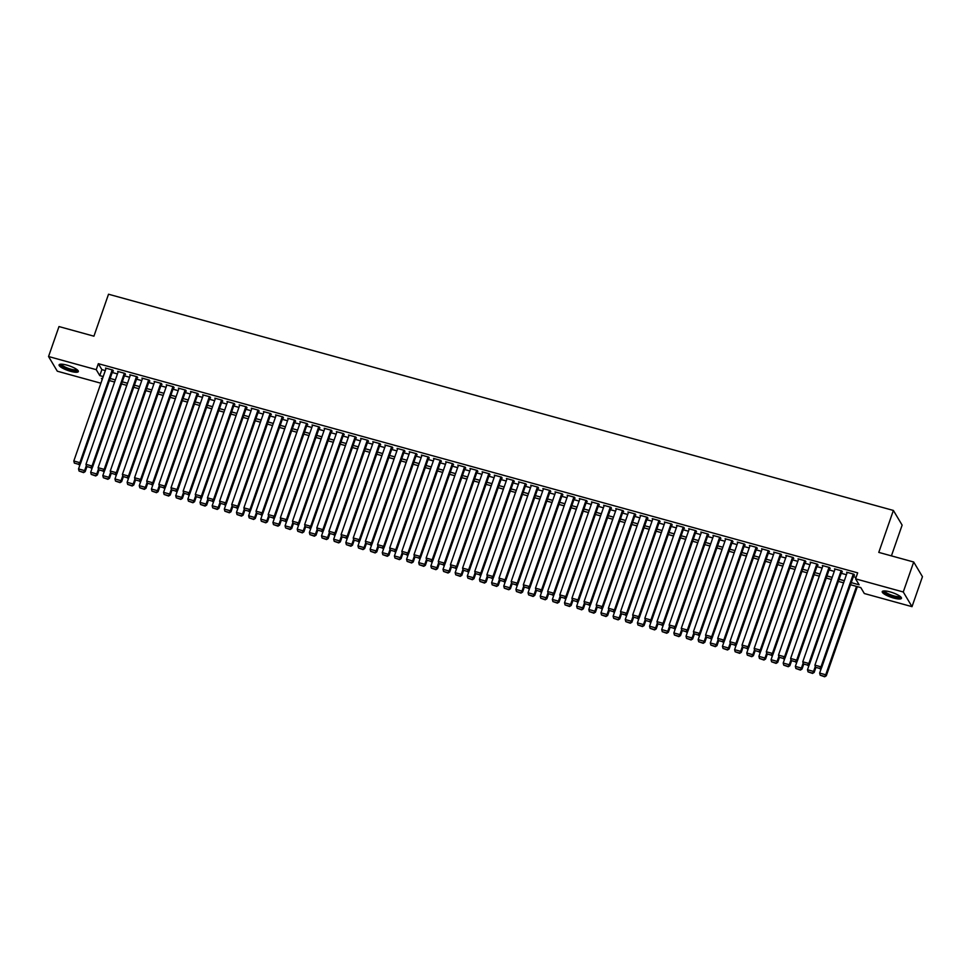 <?xml version="1.0" encoding="UTF-8"?>
<svg xmlns="http://www.w3.org/2000/svg" width="971" height="971" viewBox="0 0 971 971"><rect width="100%" height="100%" fill="white"/><g stroke="black" fill="none" stroke-linecap="round" stroke-linejoin="round"><path stroke-width="1.46" d="M66.878 365.12A10.183 2.403 19.2 0 1 78.335 371.565A10.183 2.403 19.2 0 1 70.555 371.31A10.183 2.403 19.2 0 1 59.097 364.865A10.183 2.403 19.2 0 1 66.878 365.12M890.006 591.873A10.183 2.403 19.2 0 1 901.464 598.318A10.183 2.403 19.2 0 1 893.696 598.063A10.183 2.403 19.2 0 1 882.226 591.618A10.183 2.403 19.2 0 1 890.006 591.873M891.414 555.873L902.132 525.117L893.381 510.443L108.521 294.225L93.92 336.184L58.988 326.559L48.55 356.527L96.238 369.672L99.782 375.619L103.205 376.566M893.381 510.443L878.779 552.39L913.699 562.015L922.45 576.689L912.012 606.657L864.324 593.524L860.779 587.576L850.523 584.748M100.887 383.217L57.301 371.201L48.55 356.527M112.782 370.886L113.389 371.056L112.794 370.06L105.499 368.058L105.924 368.762M124.931 374.236L125.538 374.405L124.943 373.41L117.649 371.408L118.074 372.111M137.081 377.585L137.688 377.743L137.093 376.76L129.798 374.745L130.223 375.449M149.231 380.923L149.837 381.093L149.243 380.098L141.948 378.095L142.373 378.799M161.38 384.273L161.987 384.443L161.392 383.448L154.098 381.445L154.523 382.149M173.53 387.623L174.137 387.793L173.542 386.798L166.247 384.795L166.672 385.499M185.679 390.973L186.286 391.131L185.692 390.148L178.397 388.133L178.822 388.837M197.829 394.311L198.436 394.481L197.841 393.486L190.547 391.483L190.971 392.187M209.979 397.661L210.586 397.831L209.991 396.836L202.696 394.833L203.121 395.537M222.128 401.011L222.735 401.181L222.141 400.186L214.846 398.183L215.271 398.887M234.278 404.361L234.885 404.519L234.29 403.535L226.996 401.521L227.42 402.225M246.428 407.699L247.035 407.869L246.44 406.873L239.145 404.871L239.57 405.575M258.577 411.049L259.184 411.219L258.589 410.223L251.295 408.221L251.72 408.925M270.727 414.399L271.334 414.568L270.739 413.573L263.444 411.57L263.869 412.274M282.877 417.748L283.483 417.906L282.889 416.923L275.594 414.908L276.019 415.612M295.026 421.086L295.633 421.256L295.038 420.261L287.744 418.258L288.169 418.962M307.176 424.436L307.783 424.606L307.188 423.611L299.893 421.608L300.318 422.312M319.325 427.786L319.932 427.956L319.338 426.961L312.043 424.946L312.468 425.662M331.475 431.136L332.082 431.294L331.487 430.311L324.193 428.296L324.617 429M343.625 434.474L344.232 434.644L343.637 433.649L336.342 431.646L336.767 432.35M355.774 437.824L356.381 437.994L355.787 436.999L348.492 434.996L348.917 435.7M367.924 441.174L368.531 441.344L367.936 440.349L360.642 438.334L361.066 439.05M380.062 444.524L380.681 444.682L380.086 443.698L372.791 441.684L373.216 442.388M392.211 447.862L392.83 448.032L392.235 447.036L384.941 445.034L385.366 445.738M404.361 451.212L404.98 451.381L404.385 450.386L397.09 448.384L397.515 449.088M416.51 454.562L417.129 454.731L416.535 453.736L409.24 451.721L409.665 452.437M428.66 457.911L429.279 458.069L428.684 457.086L421.39 455.071L421.815 455.775M440.81 461.249L441.417 461.419L440.834 460.424L433.539 458.421L433.964 459.125M452.959 464.599L453.566 464.769L452.984 463.774L445.689 461.771L446.114 462.475M465.109 467.949L465.716 468.119L465.133 467.124L457.839 465.109L458.263 465.825M477.259 471.299L477.866 471.457L477.283 470.474L469.988 468.459L470.413 469.163M489.408 474.637L490.015 474.807L489.433 473.812L482.138 471.809L482.563 472.513M501.558 477.987L502.165 478.157L501.582 477.162L494.288 475.159L494.712 475.863M513.708 481.337L514.314 481.507L513.732 480.511L506.437 478.497L506.862 479.213M525.857 484.687L526.464 484.845L525.881 483.861L518.587 481.847L519.012 482.551M538.007 488.025L538.614 488.195L538.031 487.199L530.736 485.197L531.161 485.901M550.156 491.375L550.763 491.544L550.181 490.549L542.886 488.547L543.311 489.25M562.306 494.725L562.913 494.894L562.33 493.899L555.036 491.884L555.461 492.6M574.456 498.074L575.063 498.232L574.48 497.249L567.185 495.234L567.61 495.938M586.605 501.412L587.212 501.582L586.63 500.587L579.335 498.584L579.76 499.288M598.755 504.762L599.362 504.932L598.779 503.937L591.485 501.934L591.909 502.638M610.905 508.112L611.512 508.282L610.929 507.287L603.634 505.272L604.059 505.988M623.054 511.462L623.661 511.62L623.079 510.637L615.784 508.622L616.209 509.326M635.204 514.8L635.811 514.97L635.228 513.975L627.934 511.972L628.358 512.676M647.354 518.15L647.96 518.32L647.378 517.325L640.083 515.322L640.508 516.026M659.503 521.5L660.11 521.67L659.527 520.674L652.233 518.66L652.658 519.376M671.653 524.85L672.26 525.008L671.677 524.024L664.382 522.01L664.807 522.714M683.802 528.188L684.409 528.358L683.827 527.362L676.532 525.36L676.957 526.064M695.952 531.538L696.559 531.707L695.976 530.712L688.682 528.71L689.107 529.413M708.102 534.887L708.709 535.057L708.126 534.062L700.831 532.047L701.256 532.763M720.251 538.237L720.858 538.395L720.276 537.412L712.981 535.397L713.406 536.101M732.401 541.575L733.008 541.745L732.425 540.75L725.131 538.747L725.555 539.451M744.551 544.925L745.158 545.095L744.575 544.1L737.28 542.097L737.705 542.801M756.7 548.275L757.307 548.445L756.725 547.45L749.43 545.435L749.855 546.151M768.85 551.625L769.457 551.783L768.874 550.8L761.58 548.785L762.004 549.489M781 554.963L781.606 555.133L781.024 554.138L773.729 552.135L774.154 552.839M793.149 558.313L793.756 558.483L793.173 557.488L785.879 555.485L786.304 556.189M805.299 561.663L805.906 561.833L805.323 560.837L798.028 558.823L798.453 559.527M817.448 565.013L818.055 565.171L817.473 564.187L810.178 562.173L810.603 562.877M829.598 568.351L830.205 568.52L829.61 567.525L822.328 565.523L822.753 566.227M841.748 571.701L842.355 571.87L841.76 570.875L834.477 568.872L834.902 569.576M851.264 582.624L859.129 584.797L855.585 578.85L857.672 572.854L98.326 363.676L101.87 369.623L105.293 370.57M112.223 372.476L117.442 373.908M124.373 375.826L129.592 377.258M136.523 379.163L141.742 380.608M148.672 382.513L153.891 383.958M160.822 385.863L166.041 387.295M172.972 389.213L178.191 390.645M185.121 392.551L190.34 393.995M197.271 395.901L202.49 397.345M209.42 399.251L214.64 400.683M221.57 402.601L226.789 404.033M233.72 405.939L238.939 407.383M245.869 409.289L251.088 410.733M258.019 412.639L263.238 414.071M270.169 415.989L275.388 417.421M282.318 419.326L287.537 420.771M294.468 422.676L299.687 424.121M306.618 426.026L311.837 427.458M318.767 429.376L323.986 430.808M330.917 432.714L336.136 434.158M343.066 436.064L348.286 437.508M355.216 439.414L360.435 440.846M367.366 442.764L372.585 444.196M379.515 446.102L384.734 447.546M391.665 449.452L396.884 450.896M403.815 452.802L409.034 454.234M415.964 456.152L421.183 457.584M428.114 459.489L433.333 460.934M440.264 462.839L445.483 464.284M452.413 466.189L457.632 467.621M464.563 469.539L469.782 470.971M476.712 472.877L481.932 474.321M488.862 476.227L494.081 477.671M501.012 479.577L506.231 481.009M513.161 482.927L518.38 484.359M525.311 486.265L530.53 487.709M537.461 489.615L542.68 491.059M549.61 492.965L554.829 494.397M561.76 496.315L566.979 497.747M573.91 499.652L579.129 501.097M586.059 503.002L591.278 504.447M598.209 506.352L603.428 507.784M610.358 509.702L615.578 511.134M622.508 513.04L627.727 514.484M634.658 516.39L639.877 517.834M646.807 519.74L652.027 521.172M658.957 523.09L664.176 524.522M671.107 526.428L676.326 527.872M683.256 529.778L688.475 531.222M695.406 533.128L700.625 534.56M707.556 536.478L712.775 537.91M719.705 539.815L724.924 541.26M731.855 543.165L737.074 544.61M744.004 546.515L749.224 547.947M756.154 549.865L761.373 551.297M768.304 553.203L773.523 554.647M780.453 556.553L785.673 557.997M792.603 559.903L797.822 561.335M804.753 563.253L809.972 564.685M816.902 566.591L822.121 568.035M829.052 569.941L834.271 571.385M841.202 573.291L846.421 574.723M853.351 576.64L856.094 577.393M853.897 575.05L854.504 575.22L853.91 574.225L846.627 572.21L847.04 572.914M913.699 562.015L903.273 591.982L912.012 606.657M98.326 363.676L96.238 369.672M855.585 578.85L903.273 591.982M110.136 378.472L115.355 379.904M122.285 381.821L127.504 383.254M134.435 385.159L139.654 386.604M146.585 388.509L151.804 389.954M158.734 391.859L163.953 393.291M170.884 395.209L176.103 396.641M183.034 398.547L188.253 399.991M195.183 401.897L200.402 403.341M207.333 405.247L212.552 406.679M219.482 408.597L224.702 410.029M231.632 411.935L236.851 413.379M243.782 415.285L249.001 416.729M255.931 418.635L261.15 420.067M268.081 421.984L273.3 423.417M280.231 425.322L285.45 426.767M292.38 428.672L297.599 430.104M304.53 432.022L309.749 433.454M316.68 435.372L321.899 436.804M328.829 438.71L334.048 440.154M340.979 442.06L346.198 443.492M353.128 445.41L358.348 446.842M365.278 448.748L370.497 450.192M377.428 452.098L382.647 453.542M389.577 455.448L394.796 456.88M401.727 458.798L406.946 460.23M413.877 462.135L419.096 463.58M426.026 465.485L431.245 466.93M438.176 468.835L443.395 470.267M450.326 472.185L455.545 473.617M462.475 475.523L467.694 476.967M474.625 478.873L479.844 480.317M486.774 482.223L491.994 483.655M498.924 485.573L504.143 487.005M511.074 488.911L516.293 490.355M523.223 492.261L528.442 493.705M535.373 495.611L540.592 497.043M547.523 498.96L552.742 500.393M559.672 502.298L564.891 503.743M571.822 505.648L577.041 507.093M583.972 508.998L589.191 510.43M596.121 512.348L601.34 513.78M608.271 515.686L613.49 517.13M620.42 519.036L625.64 520.48M632.57 522.386L637.789 523.818M644.72 525.736L649.939 527.168M656.869 529.074L662.088 530.518M669.019 532.424L674.238 533.868M681.169 535.774L686.388 537.206M693.318 539.123L698.537 540.556M705.468 542.461L710.687 543.906M717.618 545.811L722.837 547.256M729.767 549.161L734.986 550.593M741.917 552.511L747.136 553.943M754.066 555.849L759.286 557.293M766.216 559.199L771.435 560.643M778.366 562.549L783.585 563.981M790.515 565.899L795.735 567.331M802.665 569.237L807.884 570.681M814.815 572.587L820.034 574.031M826.964 575.937L832.183 577.369M839.114 579.286L844.333 580.719M102.477 378.678L101.433 378.399L102.149 379.588M843.593 582.843L838.374 581.398M831.443 579.493L826.224 578.048M819.293 576.143L814.074 574.711M807.144 572.793L801.925 571.361M794.994 569.455L789.775 568.011M782.844 566.105L777.625 564.661M770.695 562.755L765.476 561.323M758.545 559.405L753.326 557.973M746.396 556.067L741.176 554.623M734.246 552.717L729.027 551.273M722.096 549.368L716.877 547.935M709.947 546.018L704.728 544.585M697.797 542.68L692.578 541.235M685.647 539.33L680.428 537.885M673.498 535.98L668.279 534.548M661.348 532.63L656.129 531.198M649.198 529.292L643.979 527.848M637.049 525.942L631.83 524.498M624.899 522.592L619.68 521.16M612.75 519.242L607.53 517.81M600.6 515.904L595.381 514.46M588.45 512.554L583.231 511.11M576.301 509.205L571.082 507.772M564.151 505.855L558.932 504.422M552.001 502.517L546.782 501.072M539.852 499.167L534.633 497.722M527.702 495.817L522.483 494.385M515.552 492.467L510.333 491.035M503.403 489.129L498.184 487.685M491.253 485.779L486.034 484.335M479.104 482.429L473.884 480.997M466.954 479.079L461.735 477.647M454.804 475.741L449.585 474.297M442.655 472.392L437.435 470.947M430.505 469.042L425.286 467.609M418.355 465.692L413.136 464.259M406.206 462.354L400.987 460.909M394.056 459.004L388.837 457.559M381.906 455.654L376.687 454.222M369.757 452.304L364.538 450.872M357.607 448.966L352.388 447.522M345.458 445.616L340.238 444.172M333.308 442.266L328.089 440.834M321.158 438.916L315.939 437.484M309.009 435.578L303.789 434.134M296.859 432.229L291.64 430.784M284.709 428.879L279.49 427.446M272.56 425.529L267.341 424.096M260.41 422.191L255.191 420.746M248.26 418.841L243.041 417.396M236.111 415.491L230.892 414.059M223.961 412.141L218.742 410.709M211.812 408.803L206.592 407.359M199.662 405.453L194.443 404.009M187.512 402.103L182.293 400.671M175.363 398.753L170.143 397.321M163.225 395.415L157.994 393.971M151.075 392.066L145.844 390.621M138.926 388.716L133.695 387.283M126.776 385.366L121.545 383.933M114.627 382.028L109.395 380.583M101.87 369.623L99.782 375.619M853.303 574.055L820.993 666.834L821.587 667.83L854.092 574.504M847.234 572.38L814.924 665.159L820.993 666.834L819.718 668.436L815.47 667.271L819.718 668.436M821.587 667.83L819.961 668.837M815.47 667.271L814.924 665.159M856.507 586.399L825.726 674.772L819.645 673.097L821.454 667.914M824.452 676.374L820.192 675.197L824.682 676.775L825.726 674.772L826.321 675.755L857.357 586.63M819.645 673.097L820.192 675.197M824.682 676.775L826.321 675.755M900.53 596.704A8.812 2.076 19.2 0 1 893.781 596.692A8.812 2.076 19.2 0 1 883.962 590.926M884.654 590.926A8.169 1.93 -160.8 0 0 893.866 595.891A8.169 1.93 -160.8 0 0 899.996 596.267M882.651 591.193A10.123 2.391 -160.8 0 0 894.012 597.08A10.123 2.391 -160.8 0 0 901.404 597.723M77.401 369.951A8.812 2.076 19.2 0 1 72.048 370.291A8.812 2.076 19.2 0 1 62.751 366.637A8.812 2.076 19.2 0 1 60.833 364.174M61.525 364.174A8.169 1.93 -160.8 0 0 63.418 366.091A8.169 1.93 -160.8 0 0 71.296 369.283A8.169 1.93 -160.8 0 0 76.867 369.514M59.522 364.441A10.123 2.391 -160.8 0 0 61.816 366.553A10.123 2.391 -160.8 0 0 71.126 370.4A10.123 2.391 -160.8 0 0 78.263 370.971M841.153 570.705L808.843 663.484L809.438 664.48L841.942 571.166M835.084 569.03L802.774 661.821L808.843 663.484L807.569 665.099L803.32 663.921L807.569 665.099M809.438 664.48L807.811 665.487M803.32 663.921L802.774 661.821M829.003 567.367L796.693 660.146L797.288 661.13L829.792 567.817M822.935 565.692L790.625 658.472L796.693 660.146L795.419 661.749L791.171 660.571L795.419 661.749M797.288 661.13L795.662 662.149M791.171 660.571L790.625 658.472M816.854 564.017L784.556 656.797L785.138 657.792L817.643 564.467M810.785 562.343L778.475 655.122L784.556 656.797L783.269 658.399L779.021 657.233L783.269 658.399M785.138 657.792L783.512 658.799M779.021 657.233L778.475 655.122M804.704 560.668L772.406 653.447L772.989 654.442L805.493 561.117M798.635 558.993L766.325 651.772L772.406 653.447L771.12 655.049L766.872 653.884L771.12 655.049M772.989 654.442L771.362 655.449M766.872 653.884L766.325 651.772M815.276 666.531L813.577 671.422L807.496 669.747L809.304 664.565M812.302 673.024L808.042 671.859L812.533 673.425L813.577 671.422L814.171 672.418L815.81 667.696M807.496 669.747L808.042 671.859M812.533 673.425L814.171 672.418M803.126 663.181L801.427 668.072L795.346 666.397L797.155 661.215M800.153 669.674L795.892 668.509L800.383 670.075L801.427 668.072L802.022 669.068L803.66 664.346M795.346 666.397L795.892 668.509M800.383 670.075L802.022 669.068M790.977 659.843L789.277 664.722L783.196 663.059L785.005 657.865M788.003 666.337L783.743 665.159L788.234 666.725L789.277 664.722L789.872 665.718L791.511 660.996M783.196 663.059L783.743 665.159M788.234 666.725L789.872 665.718M778.827 656.493L777.128 661.385L771.059 659.71L772.855 654.527M775.853 662.987L771.593 661.809L776.084 663.387L777.128 661.385L777.722 662.368L779.361 657.658M771.059 659.71L771.593 661.809M776.084 663.387L777.722 662.368M792.554 557.318L760.257 650.097L760.839 651.092L793.343 557.779M786.486 555.643L754.176 648.434L760.257 650.097L758.97 651.711L754.722 650.534L758.97 651.711M760.839 651.092L759.213 652.099M754.722 650.534L754.176 648.434M766.677 653.143L764.978 658.035L758.909 656.36L760.706 651.177M763.704 659.637L759.443 658.472L763.934 660.037L764.978 658.035L765.573 659.03L767.211 654.308M758.909 656.36L759.443 658.472M763.934 660.037L765.573 659.03M780.405 553.98L748.107 646.759L748.69 647.742L781.194 554.429M774.336 552.305L742.026 645.084L748.107 646.759L746.82 648.361L742.572 647.184L746.82 648.361M748.69 647.742L747.063 648.762M742.572 647.184L742.026 645.084M754.528 649.793L752.828 654.685L746.76 653.01L748.556 647.827M751.554 656.287L747.294 655.122L751.785 656.687L752.828 654.685L753.423 655.68L755.062 650.958M746.76 653.01L747.294 655.122M751.785 656.687L753.423 655.68M768.255 550.63L735.957 643.409L736.54 644.404L769.044 551.079M762.186 548.955L729.876 641.734L735.957 643.409L734.671 645.011L730.423 643.846L734.671 645.011M736.54 644.404L734.913 645.412M730.423 643.846L729.876 641.734M742.378 646.455L740.679 651.335L734.61 649.672L736.406 644.477M739.404 652.949L735.156 651.772L739.635 653.337L740.679 651.335L741.274 652.33L742.912 647.608M734.61 649.672L735.156 651.772M739.635 653.337L741.274 652.33M756.118 547.28L723.808 640.059L724.39 641.054L756.895 547.729M750.037 545.605L717.727 638.384L723.808 640.059L722.521 641.661L718.273 640.496L722.521 641.661M724.39 641.054L722.764 642.062M718.273 640.496L717.727 638.384M730.228 643.105L728.529 647.997L722.46 646.322L724.257 641.139M727.255 649.599L723.007 648.422L727.485 650L728.529 647.997L729.124 648.98L730.762 644.271M722.46 646.322L723.007 648.422M727.485 650L729.124 648.98M743.968 543.93L711.658 636.709L712.241 637.704L744.745 544.391M737.887 542.255L705.577 635.046L711.658 636.709L710.371 638.323L706.123 637.146L710.371 638.323M712.241 637.704L710.614 638.712M706.123 637.146L705.577 635.046M718.079 639.755L716.38 644.647L710.311 642.972L712.107 637.789M715.105 646.249L710.857 645.084L715.336 646.65L716.38 644.647L716.974 645.642L718.613 640.921M710.311 642.972L710.857 645.084M715.336 646.65L716.974 645.642M731.818 540.592L699.508 633.371L700.091 634.354L732.595 541.041M725.738 538.917L693.428 631.696L699.508 633.371L698.222 634.973L693.974 633.796L698.222 634.973M700.091 634.354L698.465 635.374M693.974 633.796L693.428 631.696M705.929 636.406L704.23 641.297L698.161 639.622L699.957 634.439M702.955 642.899L698.707 641.734L703.186 643.3L704.23 641.297L704.825 642.292L706.463 637.571M698.161 639.622L698.707 641.734M703.186 643.3L704.825 642.292M719.669 537.242L687.359 630.021L687.941 631.016L720.446 537.691M713.588 535.567L681.278 628.346L687.359 630.021L686.072 631.623L681.824 630.458L686.072 631.623M687.941 631.016L686.315 632.024M681.824 630.458L681.278 628.346M693.78 633.068L692.08 637.947L686.012 636.284L687.808 631.089M690.806 639.561L686.558 638.384L691.036 639.95L692.08 637.947L692.675 638.942L694.314 634.221M686.012 636.284L686.558 638.384M691.036 639.95L692.675 638.942M707.519 533.892L675.209 626.671L675.792 627.667L708.296 534.341M701.438 532.217L669.128 624.996L675.209 626.671L673.923 628.273L669.674 627.108L673.923 628.273M675.792 627.667L674.165 628.674M669.674 627.108L669.128 624.996M681.63 629.718L679.931 634.609L673.862 632.934L675.658 627.752M678.656 636.211L674.408 635.034L678.887 636.612L679.931 634.609L680.525 635.592L682.164 630.883M673.862 632.934L674.408 635.034M678.887 636.612L680.525 635.592M695.37 530.542L663.059 623.321L663.642 624.317L696.146 531.003M689.289 528.867L656.979 621.658L663.059 623.321L661.773 624.936L657.525 623.758L661.773 624.936M663.642 624.317L662.016 625.324M657.525 623.758L656.979 621.658M669.48 626.368L667.781 631.259L661.712 629.584L663.509 624.402M666.507 632.861L662.258 631.696L666.737 633.262L667.781 631.259L668.376 632.255L670.014 627.533M661.712 629.584L662.258 631.696M666.737 633.262L668.376 632.255M683.22 527.204L650.91 619.984L651.492 620.967L683.997 527.654M677.139 525.529L644.829 618.309L650.91 619.984L649.623 621.586L645.375 620.408L649.623 621.586M651.492 620.967L649.866 621.986M645.375 620.408L644.829 618.309M657.331 623.018L655.631 627.909L649.563 626.234L651.359 621.052M654.357 629.511L650.109 628.346L654.588 629.912L655.631 627.909L656.226 628.905L657.865 624.183M649.563 626.234L650.109 628.346M654.588 629.912L656.226 628.905M671.07 523.855L638.76 616.634L639.343 617.629L671.847 524.304M664.989 522.18L632.679 614.959L638.76 616.634L637.474 618.236L633.226 617.071L637.474 618.236M639.343 617.629L637.716 618.636M633.226 617.071L632.679 614.959M645.181 619.68L643.482 624.559L637.413 622.897L639.209 617.702M642.207 626.174L637.959 624.996L642.438 626.562L643.482 624.559L644.076 625.555L645.715 620.833M637.413 622.897L637.959 624.996M642.438 626.562L644.076 625.555M658.921 520.505L626.611 613.284L627.193 614.279L659.697 520.954M652.84 518.83L620.53 611.609L626.611 613.284L625.324 614.886L621.076 613.721L625.324 614.886M627.193 614.279L625.567 615.286M621.076 613.721L620.53 611.609M633.031 616.33L631.332 621.222L625.263 619.547L627.06 614.364M630.058 622.824L625.81 621.646L630.288 623.224L631.332 621.222L631.927 622.205L633.565 617.495M625.263 619.547L625.81 621.646M630.288 623.224L631.927 622.205M646.771 517.155L614.461 609.934L615.044 610.929L647.548 517.616M640.69 515.48L608.38 608.271L614.461 609.934L613.174 611.548L608.926 610.371L613.174 611.548M615.044 610.929L613.417 611.936M608.926 610.371L608.38 608.271M620.882 612.98L619.182 617.872L613.114 616.197L614.91 611.014M617.908 619.474L613.66 618.309L618.139 619.874L619.182 617.872L619.777 618.867L621.416 614.145M613.114 616.197L613.66 618.309M618.139 619.874L619.777 618.867M634.621 513.817L602.311 606.596L602.894 607.579L635.398 514.266M628.54 512.142L596.23 604.921L602.311 606.596L601.025 608.198L596.777 607.021L601.025 608.198M602.894 607.579L601.267 608.599M596.777 607.021L596.23 604.921M608.732 609.63L607.033 614.522L600.964 612.847L602.76 607.664M605.758 616.124L601.51 614.959L605.989 616.524L607.033 614.522L607.628 615.517L609.266 610.795M600.964 612.847L601.51 614.959M605.989 616.524L607.628 615.517M622.472 510.467L590.162 603.246L590.744 604.241L623.248 510.916M616.391 508.792L584.081 601.571L590.162 603.246L588.875 604.848L584.627 603.683L588.875 604.848M590.744 604.241L589.118 605.249M584.627 603.683L584.081 601.571M596.582 606.292L594.883 611.172L588.814 609.509L590.611 604.314M593.609 612.786L589.361 611.609L593.839 613.174L594.883 611.172L595.478 612.167L597.116 607.445M588.814 609.509L589.361 611.609M593.839 613.174L595.478 612.167M610.322 507.117L578.012 599.896L578.595 600.891L611.099 507.566M604.241 505.442L571.931 598.221L578.012 599.896L576.725 601.498L572.477 600.333L576.725 601.498M578.595 600.891L576.968 601.899M572.477 600.333L571.931 598.221M584.433 602.942L582.734 607.834L576.665 606.159L578.461 600.976M581.459 609.436L577.211 608.259L581.69 609.837L582.734 607.834L583.328 608.817L584.967 604.108M576.665 606.159L577.211 608.259M581.69 609.837L583.328 608.817M598.172 503.767L565.862 596.546L566.445 597.541L598.949 504.228M592.092 502.092L559.782 594.883L565.862 596.546L564.588 598.16L560.328 596.983L564.588 598.16M566.445 597.541L564.819 598.549M560.328 596.983L559.782 594.883M572.283 599.593L570.584 604.484L564.515 602.809L566.311 597.626M569.309 606.086L565.061 604.921L569.54 606.487L570.584 604.484L571.179 605.479L572.817 600.758M564.515 602.809L565.061 604.921M569.54 606.487L571.179 605.479M586.023 500.429L553.713 593.208L554.295 594.191L586.8 500.878M579.942 498.754L547.632 591.533L553.713 593.208L552.438 594.81L548.178 593.633L552.438 594.81M554.295 594.191L552.669 595.211M548.178 593.633L547.632 591.533M560.133 596.243L558.434 601.134L552.365 599.459L554.162 594.276M557.16 602.736L552.912 601.571L557.39 603.137L558.434 601.134L559.029 602.129L560.668 597.408M552.365 599.459L552.912 601.571M557.39 603.137L559.029 602.129M573.873 497.079L541.563 589.858L542.146 590.854L574.65 497.528M567.792 495.404L535.482 588.183L541.563 589.858L540.289 591.46L536.028 590.295L540.289 591.46M542.146 590.854L540.519 591.861M536.028 590.295L535.482 588.183M547.984 592.905L546.285 597.784L540.216 596.121L542.012 590.926M545.01 599.398L540.762 598.221L545.241 599.787L546.285 597.784L546.879 598.779L548.518 594.058M540.216 596.121L540.762 598.221M545.241 599.787L546.879 598.779M561.724 493.729L529.413 586.508L529.996 587.504L562.5 494.19M555.643 492.054L523.333 584.833L529.413 586.508L528.139 588.11L523.879 586.945L528.139 588.11M529.996 587.504L528.37 588.511M523.879 586.945L523.333 584.833M535.834 589.555L534.135 594.446L528.066 592.771L529.863 587.589M532.861 596.048L528.612 594.871L533.091 596.449L534.135 594.446L534.73 595.429L536.368 590.72M528.066 592.771L528.612 594.871M533.091 596.449L534.73 595.429M549.574 490.379L517.264 583.158L517.846 584.154L550.351 490.841M543.493 488.704L511.183 581.495L517.264 583.158L515.989 584.773L511.729 583.595L515.989 584.773M517.846 584.154L516.22 585.161M511.729 583.595L511.183 581.495M523.685 586.205L521.985 591.096L515.917 589.421L517.713 584.239M520.711 592.698L516.463 591.533L520.954 593.099L521.985 591.096L522.58 592.092L524.219 587.37M515.917 589.421L516.463 591.533M520.954 593.099L522.58 592.092M537.424 487.041L505.114 579.821L505.697 580.804L538.201 487.491M531.343 485.366L499.033 578.146L505.114 579.821L503.84 581.423L499.58 580.245L503.84 581.423M505.697 580.804L504.07 581.823M499.58 580.245L499.033 578.146M511.535 582.855L509.836 587.746L503.767 586.071L505.563 580.889M508.561 589.348L504.313 588.183L508.804 589.749L509.836 587.746L510.43 588.742L512.069 584.02M503.767 586.071L504.313 588.183M508.804 589.749L510.43 588.742M525.275 483.692L492.965 576.471L493.547 577.466L526.051 484.141M519.194 482.017L486.884 574.796L492.965 576.471L491.69 578.073L487.43 576.908L491.69 578.073M493.547 577.466L491.921 578.473M487.43 576.908L486.884 574.796M499.385 579.517L497.686 584.396L491.617 582.734L493.426 577.539M496.412 586.011L492.163 584.833L496.654 586.399L497.686 584.396L498.281 585.392L499.919 580.67M491.617 582.734L492.163 584.833M496.654 586.399L498.281 585.392M513.125 480.342L480.815 573.121L481.398 574.116L513.902 480.803M507.044 478.667L474.734 571.446L480.815 573.121L479.54 574.723L475.28 573.558L479.54 574.723M481.398 574.116L479.771 575.123M475.28 573.558L474.734 571.446M487.236 576.167L485.536 581.059L479.468 579.384L481.276 574.201M484.262 582.661L480.014 581.483L484.505 583.061L485.536 581.059L486.131 582.042L487.77 577.332M479.468 579.384L480.014 581.483M484.505 583.061L486.131 582.042M500.975 476.992L468.665 569.771L469.248 570.766L501.752 477.453M494.894 475.329L462.584 568.108L468.665 569.771L467.391 571.385L463.131 570.208L467.391 571.385M469.248 570.766L467.621 571.773M463.131 570.208L462.584 568.108M475.098 572.817L473.387 577.709L467.318 576.034L469.127 570.851M472.112 579.311L467.864 578.146L472.355 579.711L473.387 577.709L473.982 578.704L475.62 573.982M467.318 576.034L467.864 578.146M472.355 579.711L473.982 578.704M488.826 473.654L456.516 566.433L457.098 567.416L489.602 474.103M482.745 471.979L450.435 564.758L456.516 566.433L455.241 568.035L450.981 566.858L455.241 568.035M457.098 567.416L455.472 568.436M450.981 566.858L450.435 564.758M462.949 569.467L461.237 574.359L455.168 572.684L456.977 567.501M459.963 575.961L455.715 574.796L460.205 576.361L461.237 574.359L461.832 575.354L463.47 570.632M455.168 572.684L455.715 574.796M460.205 576.361L461.832 575.354M476.676 470.304L444.366 563.083L444.949 564.078L477.453 470.753M470.595 468.629L438.285 561.408L444.366 563.083L443.092 564.685L438.831 563.52L443.092 564.685M444.949 564.078L443.322 565.086M438.831 563.52L438.285 561.408M450.799 566.129L449.088 571.021L443.019 569.346L444.827 564.151M447.813 572.623L443.565 571.446L448.056 573.011L449.088 571.021L449.682 572.004L451.321 567.282M443.019 569.346L443.565 571.446M448.056 573.011L449.682 572.004M464.526 466.954L432.216 559.733L432.799 560.728L465.303 467.415M458.446 465.279L426.135 558.058L432.216 559.733L430.942 561.335L426.682 560.17L430.942 561.335M432.799 560.728L431.173 561.736M426.682 560.17L426.135 558.058M438.649 562.779L436.938 567.671L430.869 565.996L432.678 560.813M435.663 569.273L431.415 568.096L435.906 569.674L436.938 567.671L437.533 568.654L439.171 563.945M430.869 565.996L431.415 568.096M435.906 569.674L437.533 568.654M452.377 463.604L420.067 556.383L420.649 557.378L453.154 464.065M446.296 461.941L413.986 554.72L420.067 556.383L418.792 557.997L414.532 556.82L418.792 557.997M420.649 557.378L419.023 558.386M414.532 556.82L413.986 554.72M426.5 559.43L424.788 564.321L418.719 562.646L420.528 557.463M423.514 565.923L419.266 564.758L423.757 566.324L424.788 564.321L425.383 565.316L427.022 560.595M418.719 562.646L419.266 564.758M423.757 566.324L425.383 565.316M440.227 460.266L407.917 553.045L408.5 554.028L441.004 460.715M434.146 458.591L401.836 551.37L407.917 553.045L406.643 554.647L402.382 553.47L406.643 554.647M408.5 554.028L406.873 555.048M402.382 553.47L401.836 551.37M414.35 556.08L412.639 560.971L406.57 559.296L408.378 554.113M411.364 562.573L407.116 561.408L411.607 562.974L412.639 560.971L413.233 561.966L414.872 557.245M406.57 559.296L407.116 561.408M411.607 562.974L413.233 561.966M428.077 456.916L395.767 549.695L396.362 550.691L428.854 457.365M421.997 455.241L389.687 548.02L395.767 549.695L394.493 551.297L390.233 550.132L394.493 551.297M396.362 550.691L394.724 551.698M390.233 550.132L389.687 548.02M402.2 552.742L400.489 557.633L394.42 555.958L396.229 550.763M399.215 559.235L394.966 558.058L399.457 559.624L400.489 557.633L401.084 558.616L402.722 553.895M394.42 555.958L394.966 558.058M399.457 559.624L401.084 558.616M415.928 453.566L383.618 546.345L384.213 547.341L416.705 454.027M409.847 451.891L377.537 544.67L383.618 546.345L382.343 547.947L378.083 546.782L382.343 547.947M384.213 547.341L382.574 548.348M378.083 546.782L377.537 544.67M390.051 549.392L388.339 554.283L382.271 552.608L384.079 547.426M387.065 555.885L382.817 554.708L387.308 556.286L388.339 554.283L388.934 555.266L390.573 550.557M382.271 552.608L382.817 554.708M387.308 556.286L388.934 555.266M403.778 450.216L371.468 542.995L372.063 543.991L404.555 450.678M397.697 448.553L365.387 541.333L371.468 542.995L370.194 544.61L365.933 543.432L370.194 544.61M372.063 543.991L370.424 544.998M365.933 543.432L365.387 541.333M377.901 546.042L376.19 550.933L370.121 549.258L371.929 544.076M374.915 552.535L370.667 551.37L375.158 552.936L376.19 550.933L376.784 551.929L378.423 547.207M370.121 549.258L370.667 551.37M375.158 552.936L376.784 551.929M391.629 446.878L359.319 539.658L359.913 540.641L392.405 447.328M385.548 445.204L353.238 537.983L359.319 539.658L358.044 541.26L353.784 540.082L358.044 541.26M359.913 540.641L358.275 541.66M353.784 540.082L353.238 537.983M365.751 542.692L364.04 547.583L357.971 545.908L359.78 540.726M362.766 549.185L358.517 548.02L363.008 549.586L364.04 547.583L364.635 548.579L366.273 543.857M357.971 545.908L358.517 548.02M363.008 549.586L364.635 548.579M379.479 443.529L347.169 536.308L347.764 537.303L380.256 443.978M373.398 441.854L341.088 534.633L347.169 536.308L345.894 537.91L341.634 536.745L345.894 537.91M347.764 537.303L346.125 538.31M341.634 536.745L341.088 534.633M353.602 539.354L351.89 544.245L345.822 542.571L347.63 537.376M350.616 545.848L346.368 544.67L350.859 546.236L351.89 544.245L352.485 545.229L354.124 540.507M345.822 542.571L346.368 544.67M350.859 546.236L352.485 545.229M367.329 440.179L335.019 532.958L335.614 533.953L368.106 440.64M361.248 438.504L328.938 531.283L335.019 532.958L333.745 534.56L329.485 533.395L333.745 534.56M335.614 533.953L333.975 534.96M329.485 533.395L328.938 531.283M341.452 536.004L339.741 540.896L333.672 539.221L335.481 534.038M338.466 542.498L334.218 541.32L338.709 542.898L339.741 540.896L340.336 541.879L341.974 537.169M333.672 539.221L334.218 541.32M338.709 542.898L340.336 541.879M355.18 436.829L322.87 529.608L323.464 530.603L355.956 437.29M349.099 435.166L316.789 527.945L322.87 529.608L321.595 531.222L317.335 530.045L321.595 531.222M323.464 530.603L321.826 531.61M317.335 530.045L316.789 527.945M329.303 532.654L327.591 537.546L321.522 535.871L323.331 530.688M326.317 539.148L322.069 537.983L326.559 539.548L327.591 537.546L328.186 538.541L329.824 533.819M321.522 535.871L322.069 537.983M326.559 539.548L328.186 538.541M343.03 433.491L310.72 526.27L311.315 527.253L343.807 433.94M336.949 431.816L304.639 524.595L310.72 526.27L309.446 527.872L305.185 526.695L309.446 527.872M311.315 527.253L309.676 528.273M305.185 526.695L304.639 524.595M317.153 529.316L315.441 534.196L309.373 532.521L311.181 527.338M314.167 535.81L309.919 534.633L314.41 536.198L315.441 534.196L316.036 535.191L317.675 530.469M309.373 532.521L309.919 534.633M314.41 536.198L316.036 535.191M330.88 430.141L298.57 522.92L299.165 523.915L331.657 430.59M324.8 428.466L292.489 521.245L298.57 522.92L297.296 524.522L293.036 523.357L297.296 524.522M299.165 523.915L297.527 524.923M293.036 523.357L292.489 521.245M305.003 525.966L303.292 530.858L297.223 529.183L299.032 523.988M302.017 532.46L297.769 531.283L302.26 532.848L303.292 530.858L303.887 531.841L305.525 527.119M297.223 529.183L297.769 531.283M302.26 532.848L303.887 531.841M318.731 426.791L286.421 519.57L287.015 520.565L319.508 427.252M312.65 425.116L280.34 517.895L286.421 519.57L285.146 521.172L280.886 520.007L285.146 521.172M287.015 520.565L285.377 521.573M280.886 520.007L280.34 517.895M292.854 522.616L291.142 527.508L285.073 525.833L286.882 520.65M289.868 529.11L285.62 527.933L290.111 529.511L291.142 527.508L291.737 528.491L293.376 523.782M285.073 525.833L285.62 527.933M290.111 529.511L291.737 528.491M306.581 423.441L274.271 516.22L274.866 517.215L307.358 423.902M300.5 421.778L268.19 514.557L274.271 516.22L272.997 517.834L268.736 516.657L272.997 517.834M274.866 517.215L273.227 518.223M268.736 516.657L268.19 514.557M280.704 519.267L278.993 524.158L272.924 522.483L274.732 517.3M277.718 525.76L273.47 524.595L277.961 526.161L278.993 524.158L279.587 525.153L281.226 520.432M272.924 522.483L273.47 524.595M277.961 526.161L279.587 525.153M294.431 420.103L262.121 512.882L262.716 513.865L295.208 420.552M288.351 418.428L256.041 511.207L262.121 512.882L260.847 514.484L256.587 513.307L260.847 514.484M262.716 513.865L261.078 514.885M256.587 513.307L256.041 511.207M268.554 515.929L266.843 520.808L260.774 519.133L262.583 513.95M265.569 522.422L261.32 521.245L265.811 522.811L266.843 520.808L267.438 521.803L269.076 517.082M260.774 519.133L261.32 521.245M265.811 522.811L267.438 521.803M282.282 416.753L249.972 509.532L250.567 510.528L283.059 417.202M276.201 415.078L243.891 507.857L249.972 509.532L248.697 511.134L244.437 509.969L248.697 511.134M250.567 510.528L248.928 511.535M244.437 509.969L243.891 507.857M256.405 512.579L254.693 517.47L248.625 515.795L250.433 510.6M253.419 519.072L249.171 517.895L253.662 519.461L254.693 517.47L255.288 518.453L256.927 513.732M248.625 515.795L249.171 517.895M253.662 519.461L255.288 518.453M270.132 413.403L237.822 506.182L238.417 507.178L270.909 413.864M264.051 411.728L231.741 504.507L237.822 506.182L236.548 507.784L232.287 506.619L236.548 507.784M238.417 507.178L236.778 508.185M232.287 506.619L231.741 504.507M244.255 509.229L242.544 514.12L236.475 512.445L238.283 507.263M241.269 515.722L237.021 514.557L241.512 516.123L242.544 514.12L243.138 515.103L244.777 510.394M236.475 512.445L237.021 514.557M241.512 516.123L243.138 515.103M257.983 410.053L225.673 502.832L226.267 503.828L258.759 410.515M251.902 408.39L219.592 501.17L225.673 502.832L224.398 504.447L220.138 503.269L224.398 504.447M226.267 503.828L224.629 504.835M220.138 503.269L219.592 501.17M232.105 505.879L230.394 510.77L224.325 509.095L226.134 503.913M229.12 512.372L224.871 511.207L229.362 512.773L230.394 510.77L230.989 511.766L232.639 507.044M224.325 509.095L224.871 511.207M229.362 512.773L230.989 511.766M245.833 406.715L213.523 499.495L214.118 500.478L246.61 407.165M239.752 405.041L207.442 497.82L213.523 499.495L212.248 501.097L207.988 499.919L212.248 501.097M214.118 500.478L212.479 501.497M207.988 499.919L207.442 497.82M219.956 502.541L218.244 507.42L212.176 505.745L213.984 500.563M216.97 509.035L212.722 507.857L217.213 509.423L218.244 507.42L218.839 508.416L220.49 503.694M212.176 505.745L212.722 507.857M217.213 509.423L218.839 508.416M233.683 403.366L201.373 496.145L201.968 497.14L234.46 403.815M227.602 401.691L195.292 494.47L201.373 496.145L200.099 497.747L195.839 496.582L200.099 497.747M201.968 497.14L200.329 498.147M195.839 496.582L195.292 494.47M207.806 499.191L206.095 504.083L200.026 502.408L201.834 497.213M204.82 505.685L200.572 504.507L205.063 506.073L206.095 504.083L206.689 505.066L208.34 500.344M200.026 502.408L200.572 504.507M205.063 506.073L206.689 505.066M221.534 400.016L189.224 492.795L189.818 493.79L222.31 400.477M215.453 398.341L183.143 491.12L189.224 492.795L187.949 494.397L183.689 493.232L187.949 494.397M189.818 493.79L188.18 494.797M183.689 493.232L183.143 491.12M195.656 495.841L193.945 500.733L187.876 499.058L189.685 493.875M192.671 502.335L188.423 501.17L192.913 502.735L193.945 500.733L194.54 501.728L196.191 497.006M187.876 499.058L188.423 501.17M192.913 502.735L194.54 501.728M209.384 396.666L177.074 489.457L177.669 490.44L210.161 397.127M203.303 395.003L171.005 487.782L177.074 489.457L175.8 491.059L171.539 489.882L175.8 491.059M177.669 490.44L176.03 491.447M171.539 489.882L171.005 487.782M183.507 492.491L181.795 497.383L175.727 495.708L177.535 490.525M180.521 498.985L176.273 497.82L180.764 499.385L181.795 497.383L182.39 498.378L184.041 493.656M175.727 495.708L176.273 497.82M180.764 499.385L182.39 498.378M197.234 393.328L164.924 486.107L165.519 487.09L198.011 393.777M191.153 391.653L158.856 484.432L164.924 486.107L163.65 487.709L159.39 486.532L163.65 487.709M165.519 487.09L163.881 488.11M159.39 486.532L158.856 484.432M171.357 489.153L169.646 494.033L163.577 492.358L165.386 487.175M168.371 495.647L164.123 494.47L168.614 496.035L169.646 494.033L170.241 495.028L171.891 490.306M163.577 492.358L164.123 494.47M168.614 496.035L170.241 495.028M185.085 389.978L152.775 482.757L153.369 483.752L185.862 390.427M179.004 388.303L146.706 481.082L152.775 482.757L151.5 484.359L147.24 483.194L151.5 484.359M153.369 483.752L151.731 484.76M147.24 483.194L146.706 481.082M159.208 485.803L157.508 490.695L151.427 489.02L153.236 483.825M156.222 492.297L151.974 491.12L156.465 492.685L157.508 490.695L158.091 491.678L159.742 486.969M151.427 489.02L151.974 491.12M156.465 492.685L158.091 491.678M172.935 386.628L140.625 479.407L141.22 480.402L173.712 387.089M166.854 384.953L134.556 477.732L140.625 479.407L139.351 481.009L135.103 479.844L139.351 481.009M141.22 480.402L139.581 481.41M135.103 479.844L134.556 477.732M147.058 482.453L145.359 487.345L139.278 485.67L141.086 480.487M144.072 488.947L139.824 487.782L144.315 489.348L145.359 487.345L145.941 488.34L147.592 483.619M139.278 485.67L139.824 487.782M144.315 489.348L145.941 488.34M160.785 383.278L128.475 476.069L129.07 477.052L161.562 383.739M154.705 381.615L122.407 474.394L128.475 476.069L127.201 477.671L122.953 476.494L127.201 477.671M129.07 477.052L127.432 478.06M122.953 476.494L122.407 474.394M134.908 479.104L133.209 483.995L127.128 482.32L128.937 477.137M131.922 485.597L127.674 484.432L132.165 485.998L133.209 483.995L133.792 484.99L135.442 480.269M127.128 482.32L127.674 484.432M132.165 485.998L133.792 484.99M148.636 379.94L116.326 472.719L116.921 473.702L149.413 380.389M142.555 378.265L110.257 471.044L116.326 472.719L115.051 474.321L110.803 473.144L115.051 474.321M116.921 473.702L115.282 474.722M110.803 473.144L110.257 471.044M122.759 475.766L121.059 480.645L114.979 478.97L116.787 473.787M119.773 482.259L115.525 481.082L120.016 482.648L121.059 480.645L121.642 481.64L123.293 476.919M114.979 478.97L115.525 481.082M120.016 482.648L121.642 481.64M136.486 376.59L104.176 469.369L104.771 470.365L137.263 377.039M130.417 374.915L98.107 467.694L104.176 469.369L102.902 470.971L98.654 469.806L102.902 470.971M104.771 470.365L103.132 471.372M98.654 469.806L98.107 467.694M110.609 472.416L108.91 477.307L102.829 475.632L104.637 470.437M107.623 478.909L103.375 477.732L107.866 479.298L108.91 477.307L109.492 478.29L111.143 473.581M102.829 475.632L103.375 477.732M107.866 479.298L109.492 478.29M124.337 373.24L92.027 466.019L92.621 467.015L125.113 373.701M118.268 371.565L85.958 464.344L92.027 466.019L90.752 467.621L86.504 466.456L90.752 467.621M92.621 467.015L90.983 468.022M86.504 466.456L85.958 464.344M98.459 469.066L96.76 473.957L90.679 472.282L92.488 467.1M95.474 475.559L91.225 474.394L95.716 475.96L96.76 473.957L97.343 474.953L98.993 470.231M90.679 472.282L91.225 474.394M95.716 475.96L97.343 474.953M112.187 369.89L79.877 462.682L80.472 463.665L112.964 370.352M106.118 368.227L73.808 461.007L79.877 462.682L78.602 464.284L74.354 463.106L78.602 464.284M80.472 463.665L78.833 464.672M74.354 463.106L73.808 461.007M86.31 465.716L84.611 470.607L78.53 468.932L80.338 463.75M83.324 472.209L79.076 471.044L83.567 472.61L84.611 470.607L85.193 471.603L86.844 466.881M78.53 468.932L79.076 471.044M83.567 472.61L85.193 471.603"/></g></svg>
